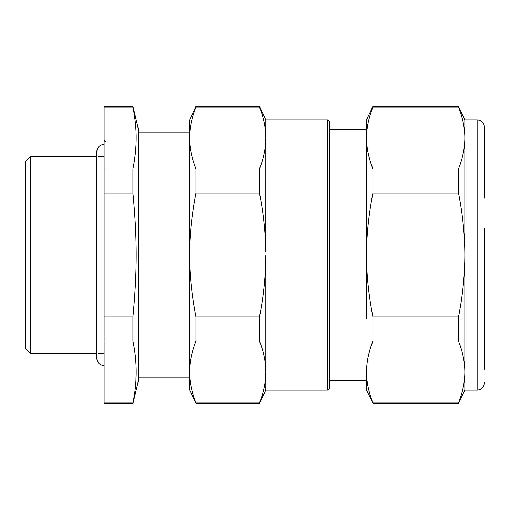 <?xml version="1.0" encoding="UTF-8"?>
<svg xmlns="http://www.w3.org/2000/svg" width="510" height="510" viewBox="0 0 510 510"><rect width="100%" height="100%" fill="white"/><g stroke="black" fill="none" stroke-linecap="round" stroke-linejoin="round"><path stroke-width="0.76" d="M132.931 403.002L104.129 403.002L104.129 403.659L132.931 403.659L132.931 403.002C137.292 382.36 137.292 361.717 132.931 341.075L132.931 316.933C137.292 270.931 137.292 239.062 132.931 193.067L132.931 168.925L104.129 168.925L104.129 193.067L132.931 193.067M136.164 370.445L135.96 379.752M132.931 403.659L138.529 380.313L138.529 129.687L132.931 106.341L132.931 106.998L104.129 106.998L104.129 168.925M132.931 106.998C135.265 118.773 136.342 129.629 136.164 139.555C136.113 148.512 135.035 158.304 132.931 168.925M132.931 341.075L104.129 341.075L104.129 403.002M104.129 193.067L104.129 341.075M132.931 106.341L104.129 106.341L104.129 106.998M104.129 316.933L132.931 316.933M138.529 377.859L189.637 377.859M138.529 132.141L189.637 132.141M189.637 372.039L189.637 390.144L195.993 403.002C191.652 391.814 189.535 381.493 189.637 372.039L189.637 255C189.535 273.902 191.652 294.55 195.993 316.933L195.993 341.075C191.652 352.263 189.535 362.584 189.637 372.039M189.637 139.587L189.637 255C189.535 236.098 191.652 215.449 195.993 193.067L195.993 168.925C191.875 158.317 189.765 148.525 189.656 139.555L189.637 137.961L189.637 139.587M195.993 106.341L189.637 119.856L189.637 137.961C189.535 128.507 191.652 118.186 195.993 106.998L195.993 106.341L259.456 106.341L259.456 106.998L195.993 106.998M259.456 341.075L259.456 316.933C263.619 296.233 265.735 275.591 265.812 255L265.812 390.144L259.456 403.002C263.619 392.655 265.735 382.334 265.812 372.039C265.735 361.743 263.619 351.422 259.456 341.075L195.993 341.075M259.456 403.002L195.993 403.002M259.456 403.659L195.993 403.659M259.456 193.067L259.456 168.925C263.619 158.578 265.735 148.257 265.812 137.961L265.793 251.812C265.512 232.286 263.396 212.702 259.456 193.067L195.993 193.067M259.456 316.933L195.993 316.933M265.812 390.144L327.242 390.144A2.454 2.454 0 0 0 329.696 387.689L329.696 122.311A2.454 2.454 0 0 0 327.242 119.856L265.812 119.856L265.812 137.961C265.735 127.666 263.619 117.345 259.456 106.998M259.456 168.925L195.993 168.925M104.129 156.71L98.634 156.71M104.129 365.574C99.654 365.134 97.193 362.68 96.76 358.198L96.76 151.802L96.76 156.71L30.415 156.71L30.415 353.29L96.76 353.29M104.129 353.29L98.634 353.29M30.415 156.71L25.5 161.625L25.5 348.375L30.415 353.29M329.696 380.313L366.556 380.313M329.696 129.687L366.556 129.687M458.49 106.341L464.839 119.856L464.839 390.144L458.49 403.002C462.653 392.655 464.769 382.334 464.839 372.039C464.769 361.743 462.653 351.422 458.49 341.075L458.49 316.933C462.653 296.233 464.769 275.585 464.839 255C464.769 234.409 462.653 213.766 458.49 193.067L458.49 168.925C462.653 158.578 464.769 148.257 464.839 137.961L464.827 136.368C464.54 126.601 462.43 116.809 458.49 106.998L458.49 106.341L372.912 106.341L366.556 119.856L366.556 137.961L366.556 128.456M372.912 106.341L372.912 106.998C368.564 118.186 366.448 128.507 366.556 137.961L366.556 318.272M366.556 373.6L366.556 390.144L372.912 403.002C368.794 392.394 366.677 382.602 366.575 373.632L366.556 372.039C366.448 362.584 368.564 352.263 372.912 341.075L372.912 316.933C368.564 294.55 366.448 273.902 366.556 255C366.448 236.098 368.564 215.449 372.912 193.067L372.912 168.925C368.564 157.737 366.448 147.416 366.556 137.961M458.49 341.075L372.912 341.075M458.49 316.933L372.912 316.933M458.49 193.067L372.912 193.067M458.49 403.002L372.912 403.002M458.49 106.998L372.912 106.998M458.49 168.925L372.912 168.925M464.839 119.856L477.13 119.856C481.606 120.29 484.06 122.751 484.5 127.226L484.5 198.18M484.5 369.259L484.5 228.333M327.242 119.856L327.242 390.144M477.13 119.856L477.13 390.144C481.606 389.71 484.06 387.249 484.5 382.774M106.584 141.971C105.092 141.825 104.276 141.009 104.129 139.51M265.812 119.856L259.456 106.341M458.49 403.659L372.912 403.659M464.839 390.144L477.13 390.144M104.129 144.426C99.654 144.865 97.193 147.32 96.76 151.802"/></g></svg>
